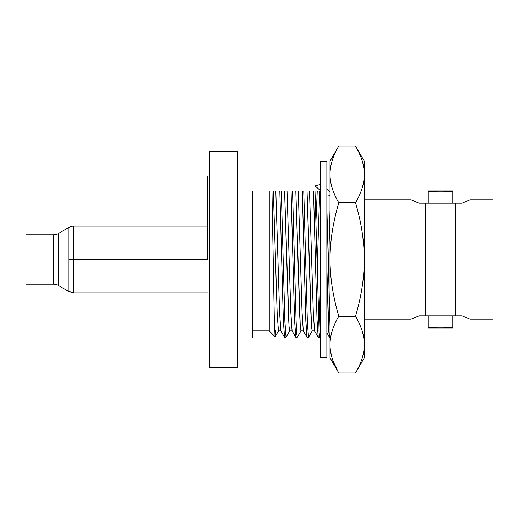 <?xml version="1.0" encoding="UTF-8"?>
<svg xmlns="http://www.w3.org/2000/svg" width="519" height="519" viewBox="0 0 519 519"><rect width="100%" height="100%" fill="white"/><g stroke="black" fill="none" stroke-linecap="round" stroke-linejoin="round"><path stroke-width="0.78" d="M73.828 226.161L73.828 259.5L68.793 259.5L68.793 227.504A10.069 10.069 0 0 1 73.828 226.161A10.069 10.069 180 0 0 68.793 227.504L58.485 233.459L58.485 285.541L68.793 291.496L68.793 259.5L68.793 291.496L58.485 285.541A10.069 10.069 -0 0 0 53.451 284.191L25.95 284.191L53.451 284.191A10.069 10.069 180 0 1 58.485 285.541L58.485 233.459A10.069 10.069 180 0 1 53.451 234.809A10.069 10.069 -0 0 0 58.485 233.459L68.793 227.504L68.793 259.5L73.828 259.5L73.828 226.161L207.756 226.161L207.756 176.298L207.756 259.5L73.828 259.5L73.828 292.839L73.828 259.5L207.756 259.5M469.455 319.029L462.046 315.805L455.429 315.805L455.429 203.195L462.046 203.195L469.929 199.737L493.05 199.737L493.05 319.263L469.929 319.263L493.05 319.263L493.05 199.737L469.929 199.737L468.981 200.198M237.637 151.451L237.637 367.549L209.332 367.549L209.332 151.451L237.637 151.451L209.332 151.451L209.332 367.549L237.637 367.549L237.637 151.451M237.637 337.979L252.422 337.979L237.637 337.979M286.034 337.266L284.548 337.266L283.368 320.833L279.819 190.998L275.803 190.998L279.579 312.224L280.837 330.901L279.572 311.997L275.803 190.998L273.344 190.998L277.172 313.619L278.45 330.947L277.172 313.541L273.344 190.998L237.637 190.998L252.422 190.998L252.422 337.979L252.422 190.998L269.251 190.998L269.251 330.947L269.251 190.998L271.962 190.998L274.298 318.536L275.07 336.773L275.563 330.253L275.122 336.773L274.33 320.015L271.962 190.998L281.298 190.998L284.853 320.833L286.034 337.266L284.905 322.221L281.298 190.998L292.534 190.998L296.083 320.833L296.673 333.042L297.348 337.188M417.866 202.754L417.231 202.501M415.57 201.8L414.934 201.521M413.195 200.736L412.832 200.561M411.262 199.809L364.299 199.737L411.113 199.737L418.995 203.195L425.612 203.195L425.612 315.805L418.995 315.805L411.301 319.172M364.299 319.263L411.113 319.263L364.299 319.263M413.734 318.017L415.81 317.096M462.189 315.857L469.215 318.913M467.411 200.937L464.654 202.151M450.972 191.232L452.789 190.927C453.476 192.14 427.474 192.121 428.253 190.927L428.253 203.195L428.253 190.927C427.474 192.121 453.476 192.14 452.789 190.927L452.789 203.195L452.789 190.927L428.253 190.927M428.253 328.073C427.578 326.86 453.567 326.879 452.789 328.073L452.789 315.805L452.789 328.073C453.567 326.879 427.578 326.86 428.253 328.073L428.253 315.805L428.253 328.073L452.789 328.073M452.367 191.005L451.271 191.187M418.995 203.195L462.046 203.195C472.439 203.195 472.439 203.195 462.046 203.195M418.995 315.805L462.046 315.805C472.439 315.805 472.439 315.805 462.046 315.805M330.019 337.266L329.487 337.266L328.832 332.121L326.873 267.882L328.144 316.337L329.416 337.201L326.873 332.796M326.873 208.138L330.019 326.477M320.677 275.985L318.997 330.674L320.677 275.985M319.736 337.266L318.251 337.266L317.07 320.833L313.515 190.998L315.001 190.998L319.146 333.042L319.736 337.266L320.677 326.685M308.5 337.266L307.021 337.266L305.834 320.833L302.285 190.998L303.764 190.998L307.319 320.833L308.5 337.266L307.371 322.215L303.764 190.998L313.515 190.998L317.018 319.38L318.179 337.201L314.527 330.882L313.275 311.984L309.506 190.998L313.333 313.515L314.624 330.947L312.146 330.947L311.51 326.445L307.047 190.998L310.875 313.515L312.146 330.947M297.27 337.266L295.785 337.266L294.604 320.833L291.049 190.998L294.545 319.393L295.713 337.201L292.061 330.882L290.809 311.997L287.039 190.998L290.815 312.166L292.074 330.895M330.019 210.033L328.397 269.64M319.71 190.998L317.161 269.64L319.71 190.998M303.297 330.882L302.039 311.99L298.269 190.998L302.285 190.998L305.782 319.386L306.95 337.201L303.297 330.882L302.039 311.99L298.269 190.998L295.811 190.998L320.677 190.998M292.139 330.947L289.68 330.947L289.044 326.457L284.581 190.998L279.819 190.998L283.316 319.393L284.483 337.201L280.831 330.882M317.252 190.998L315.987 220.51L317.252 190.998M303.375 330.947L300.916 330.947L300.274 326.451L295.811 190.998L299.697 315.007L300.345 327.34L300.988 330.882L297.335 337.201L296.738 333.866L296.135 322.215L292.534 190.998L295.811 190.998L284.581 190.998L288.46 315.007L289.109 327.346L289.758 330.882L286.105 337.201M330.019 190.998L328.968 190.998M455.429 203.195L425.612 203.195L425.612 315.805L455.429 315.805L455.429 203.195M242.042 190.998L242.042 259.5M326.873 161.201L320.677 161.201L320.677 357.799L320.677 161.201L326.873 161.201L326.873 357.799L320.677 357.799L326.873 357.799M330.019 195.566L326.873 196.117M320.677 190.752L315.104 185.925L320.677 184.316M326.873 189.182L330.019 191.907M355.521 372.999L338.797 372.999L330.019 357.799L330.019 344.629C330.065 335.514 332.99 326.055 338.797 316.253L355.521 316.253L338.797 316.253C332.99 296.647 330.065 277.73 330.019 259.5C330.065 277.73 332.99 296.647 338.797 316.253C332.99 326.055 330.065 335.514 330.019 344.629L330.019 259.5C330.065 241.27 332.99 222.353 338.797 202.747C332.99 192.945 330.065 183.492 330.019 174.371C330.065 183.492 332.99 192.945 338.797 202.747L355.521 202.747C361.328 192.945 364.254 183.486 364.299 174.371C364.254 165.256 361.328 155.797 355.521 146.001L364.299 161.201L364.299 259.5C364.254 241.27 361.328 222.353 355.521 202.747L338.797 202.747C332.99 222.353 330.065 241.27 330.019 259.5L330.019 174.371C330.065 165.263 332.99 155.804 338.797 146.001L355.521 146.001L338.797 146.001C332.99 155.804 330.065 165.263 330.019 174.371C330.019 156.952 330.019 156.952 330.019 174.371L330.019 344.629C330.065 353.744 332.99 363.203 338.797 372.999L355.521 372.999C361.328 363.196 364.254 353.737 364.299 344.629C364.254 335.514 361.328 326.055 355.521 316.253C361.328 296.647 364.254 277.73 364.299 259.5L364.299 357.799L355.521 372.999C361.328 363.196 364.254 353.737 364.299 344.629C364.254 335.514 361.328 326.055 355.521 316.253C361.328 296.647 364.254 277.73 364.299 259.5C364.254 241.27 361.328 222.353 355.521 202.747C361.328 192.945 364.254 183.486 364.299 174.371C364.299 156.952 364.299 156.952 364.299 174.371L364.299 344.629M338.122 371.825L335.787 367.348M335.553 366.855L333.334 361.685M356.196 147.175L358.532 151.652M358.765 152.145L360.984 157.315M356.242 147.26L358.733 152.073M358.83 152.281L361.088 157.601M362.937 163.53L363.761 167.566M364.299 174.371C364.254 165.256 361.328 155.797 355.521 146.001M330.019 174.371L330.019 161.201L338.797 146.001M330.019 344.629C330.065 353.744 332.99 363.203 338.797 372.999M338.012 371.623L333.23 361.399M331.382 355.47L330.285 349.41M25.95 284.191L25.95 234.809L53.451 234.809L25.95 234.809L25.95 284.191M53.451 234.809L53.451 284.191L53.451 234.809M252.422 330.947L269.251 330.947L275.083 336.779M278.444 330.947L280.909 330.947M308.571 337.201L312.224 330.882M275.128 336.76L278.521 330.882M207.756 292.839L73.828 292.839L68.793 291.496"/></g></svg>
